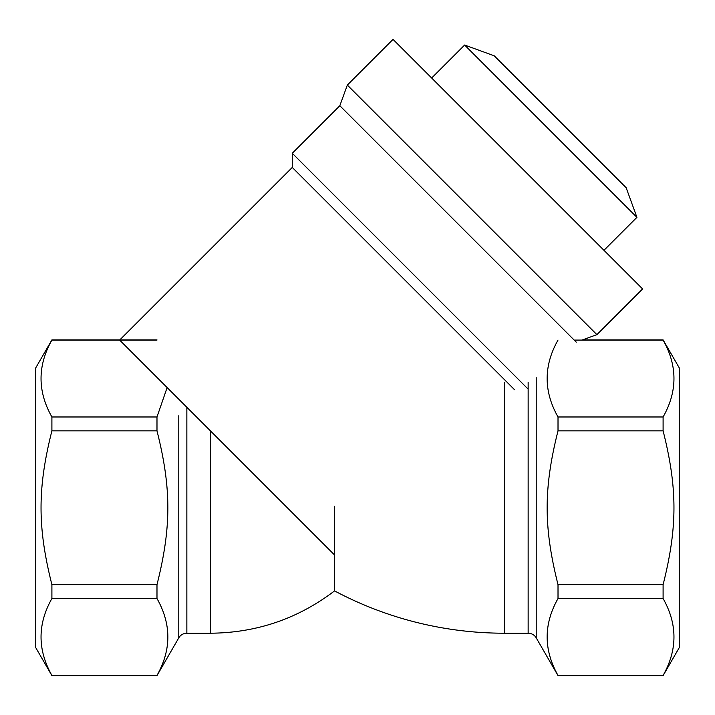 <?xml version="1.0" encoding="UTF-8"?>
<svg xmlns="http://www.w3.org/2000/svg" width="715" height="715" viewBox="0 0 715 715"><rect width="100%" height="100%" fill="white"/><g stroke="black" fill="none" stroke-linecap="round" stroke-linejoin="round"><path stroke-width="1.07" d="M119.646 340.072L334.548 554.974M156.987 339.884L51.9 339.884L35.75 367.859L35.75 647.647L51.9 675.621L156.987 675.621L178.777 637.878A9.322 9.322 0 0 1 186.856 633.213L210.728 633.213C256.694 632.82 297.958 618.716 334.548 590.894A361.522 361.522 0 0 0 504.272 633.213L528.144 633.213A9.322 9.322 0 0 1 536.223 637.878L558.013 675.621L663.1 675.621L679.25 647.647L679.25 367.859L663.1 339.884L582.493 339.884L596.909 334.638L642.597 288.949L393.027 39.379L347.338 85.067L339.822 105.722L292.274 153.269L292.274 167.444L119.834 339.884M603.961 250.313L636.931 217.342L626.152 187.714L494.262 55.824L464.634 45.036L431.663 78.015M636.931 217.342L464.634 45.036M596.909 334.638L347.338 85.067M576.254 342.154L339.822 105.722M528.144 389.13L292.274 153.269M514.532 389.702L292.274 167.444M167.131 387.557L156.987 416.979L51.9 416.979C37.421 391.346 37.421 365.705 51.9 340.072L156.987 340.072M156.987 430.85C171.466 488.274 171.466 527.232 156.987 584.655L51.9 584.655C37.421 527.232 37.421 488.274 51.9 430.85L156.987 430.85L156.987 416.979M156.987 598.526C171.466 624.159 171.466 649.792 156.987 675.434L51.9 675.434C37.421 649.792 37.421 624.159 51.9 598.526L156.987 598.526L156.987 584.655M574.172 340.072L663.1 340.072C677.579 365.705 677.579 391.346 663.1 416.979L558.013 416.979C543.534 391.346 543.534 365.705 558.013 340.072M663.1 430.85C677.579 488.274 677.579 527.232 663.1 584.655L558.013 584.655C543.534 527.232 543.534 488.274 558.013 430.85L663.1 430.85L663.1 416.979M663.1 598.526C677.579 624.159 677.579 649.792 663.1 675.434L558.013 675.434C543.534 649.792 543.534 624.159 558.013 598.526L663.1 598.526L663.1 584.655M51.9 584.655L51.9 598.526M51.9 416.979L51.9 430.85M178.777 415.746L178.777 637.878M334.548 506.157L334.548 590.894M536.223 377.627L536.223 637.878M558.013 584.655L558.013 598.526M558.013 416.979L558.013 430.85M186.856 407.282L186.856 633.213M210.728 431.163L210.728 633.213M504.272 382.293L504.272 633.213M528.144 382.293L528.144 633.213"/></g></svg>
